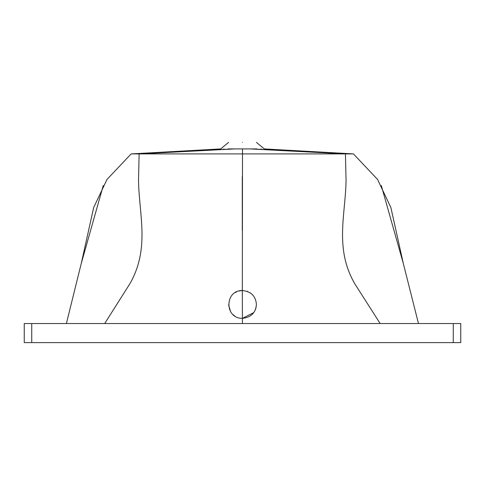 <?xml version="1.0" encoding="UTF-8"?>
<svg xmlns="http://www.w3.org/2000/svg" width="485" height="485" viewBox="0 0 485 485"><rect width="100%" height="100%" fill="white"/><g stroke="black" fill="none" stroke-linecap="round" stroke-linejoin="round"><path stroke-width="0.73" d="M242.33 290.521L242.409 318.348C224.44 318.621 224.446 290.297 242.336 290.521C251.06 291.449 255.753 296.086 256.413 304.435C255.759 312.746 251.091 317.384 242.415 318.348L242.427 323.531M242.5 318.348L253.77 312.595M255.437 309.551L256.074 307.484M242.27 290.521L238.905 290.988M236.813 291.734L235.249 292.558M228.599 304.962L230.624 311.679M233.127 314.71L234.619 315.899M252.212 294.468L249.884 292.637M247.599 291.485L246.932 291.242M228.102 148.919L234.904 148.919L139.122 153.909L345.447 153.909L346.06 180.723C345.417 215.346 334.432 248.69 354.838 283.864L380.161 323.531M234.904 148.919L242.5 148.919L242.336 290.521M242.5 142.372C260.445 142.372 260.445 142.372 242.5 142.372C224.555 142.372 224.555 142.372 242.5 142.372M242.288 176.746L242.27 230.448M242.5 148.919L250.078 148.919L345.447 153.909L353.438 153.909L377.572 179.462L390.892 207.574L403.32 263.513L418.47 323.531M233.819 148.919L131.138 153.909L139.122 153.909L138.51 180.723C139.14 215.346 150.035 248.69 129.804 283.864L104.699 323.531M250.078 148.919L256.904 148.919M251.157 148.919L353.438 153.909L264.325 148.919L256.413 142.372M381.295 185.519L403.32 263.513M103.275 185.519L81.25 263.513L66.39 323.531M228.587 142.372L220.675 148.919L131.138 153.909L106.997 179.462L93.66 207.574L81.25 263.513M453.269 323.531L24.25 323.531L24.25 342.628L460.75 342.628L460.75 323.531L453.269 323.531L453.269 342.628M31.731 323.531L31.731 342.628M223.355 149.428L223.973 148.919M261.027 148.919L261.645 149.435"/></g></svg>
